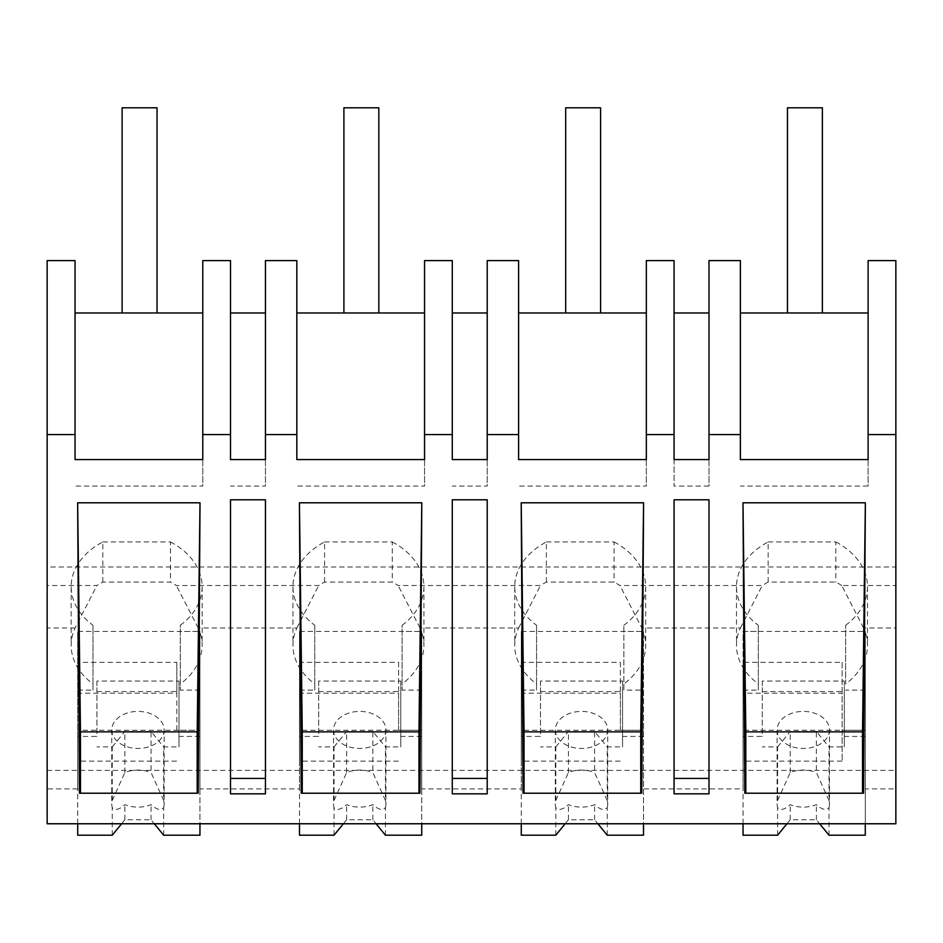 <?xml version="1.0" encoding="UTF-8"?>
<svg xmlns="http://www.w3.org/2000/svg" width="943" height="943" viewBox="0 0 943 943"><rect width="100%" height="100%" fill="white"/><g stroke="black" fill="none" stroke-linecap="round" stroke-linejoin="round"><path stroke-width="0.71" stroke-dasharray="4.71 3.54" d="M75.039 312.982L202.78 312.982L202.78 260.598L230.516 260.598L230.516 312.982L265.443 312.982L265.443 260.598L296.821 260.598L296.821 312.982L424.55 312.982L424.55 260.598L452.286 260.598L452.286 312.982L487.213 312.982L487.213 260.598L518.591 260.598L518.591 312.982L646.332 312.982L646.332 260.598L674.068 260.598L674.068 312.982L708.995 312.982L708.995 260.598L740.373 260.598L740.373 312.982L868.114 312.982L868.114 260.598L895.85 260.598L895.85 567.002L47.15 567.002L47.15 260.598L75.039 260.598L75.039 459.583M47.15 567.002L47.15 788.902L77.715 788.902L77.715 631.456L77.715 788.902M47.15 770.384L895.85 770.384L895.85 823.769L47.15 823.769L47.15 788.902M202.78 459.583L202.78 486.069L75.039 486.069M202.78 312.982L202.78 486.069M230.516 459.583L230.516 312.982M895.85 567.002L895.85 627.955L863.552 627.955A79.129 55.955 180 0 1 867.477 645.354A79.129 55.955 180 0 1 845.647 683.946L845.647 625.292L845.647 683.946M863.552 627.955L841.71 585.52L895.85 585.52M841.71 585.52A79.129 55.955 -0 0 0 835.816 582.067L768.156 582.067A79.129 55.955 -0 0 0 762.262 585.52L619.928 585.52A79.129 55.955 -0 0 0 614.046 582.067L546.374 582.067A79.129 55.955 -0 0 0 540.48 585.52L398.146 585.52A79.129 55.955 -0 0 0 392.264 582.067L324.592 582.067A79.129 55.955 -0 0 0 318.699 585.52L176.376 585.52A79.129 55.955 -0 0 0 170.483 582.067L102.811 582.067A79.129 55.955 -0 0 0 96.929 585.52L47.15 585.52M102.811 582.067L102.811 541.942A79.129 55.955 180 0 0 71.161 586.699A79.129 55.955 180 0 0 92.992 625.292L92.992 683.946A79.129 55.955 180 0 1 71.161 645.354A79.129 55.955 180 0 1 75.086 627.955L96.929 585.52M92.992 683.946L92.992 690.111L77.715 690.111M265.443 459.583L265.443 486.069L230.516 486.069M265.443 499.79L265.443 793.841L230.516 793.841L230.516 499.79M198.219 793.216L79.436 793.216M265.443 312.982L265.443 486.069M102.811 541.942L170.483 541.942L170.483 582.067M170.483 541.942A79.129 55.955 180 0 1 202.132 586.699A79.129 55.955 180 0 1 180.302 625.292L180.302 690.111L180.302 625.292M324.592 582.067L324.592 541.942A79.129 55.955 180 0 0 292.943 586.699A79.129 55.955 180 0 0 314.773 625.292L314.773 683.946A79.129 55.955 180 0 1 292.943 645.354A79.129 55.955 180 0 1 296.868 627.955L198.207 627.955A79.129 55.955 180 0 1 202.132 645.354A79.129 55.955 180 0 1 180.302 683.946M198.207 627.955L176.376 585.52M92.992 625.292L92.992 631.456L77.715 631.456L77.715 662.328L176.812 662.328L176.812 730.247L199.951 730.247L77.715 730.247M92.992 690.111L92.992 631.456M199.951 788.902L199.951 631.456L199.951 788.902L299.485 788.902L299.485 631.456L299.485 662.328L398.594 662.328L398.594 730.247L421.733 730.247L299.485 730.247M199.951 835.203L199.951 631.456L180.302 631.456M199.951 690.111L180.302 690.111M314.773 683.946L314.773 690.111L299.485 690.111L299.485 788.902M708.995 312.982L708.995 486.069L674.068 486.069L674.068 312.982M708.995 459.583L708.995 486.069M674.068 459.583L674.068 486.069M740.373 459.583L740.373 312.982M895.85 770.384L895.85 627.955M868.114 312.982L868.114 486.069L740.373 486.069M868.114 459.583L868.114 486.069M708.995 499.79L708.995 793.841L674.068 793.841L674.068 499.79M863.564 793.216L744.781 793.216M768.156 582.067L768.156 541.942A79.129 55.955 180 0 0 736.495 586.699A79.129 55.955 180 0 0 758.325 625.292L758.325 683.946A79.129 55.955 180 0 1 736.495 645.354A79.129 55.955 180 0 1 740.42 627.955L641.77 627.955L619.928 585.52M740.42 627.955L762.262 585.52M768.156 541.942L835.816 541.942L835.816 582.067M835.816 541.942A79.129 55.955 180 0 1 867.477 586.699A79.129 55.955 180 0 1 845.647 625.292M865.285 788.902L865.285 631.456L865.285 788.902L895.85 788.902M865.285 690.111L845.647 690.111M758.325 683.946L758.325 690.111L743.049 690.111L743.049 788.902L643.515 788.902L643.515 690.111L623.865 690.111L623.865 625.292L623.865 690.111M641.77 627.955A79.129 55.955 180 0 1 645.696 645.354A79.129 55.955 180 0 1 623.865 683.946M758.325 625.292L758.325 631.456L743.049 631.456L743.049 788.902M865.285 835.203L865.285 631.456L845.647 631.456M743.049 690.111L743.049 631.456L865.285 631.456L865.285 730.247L743.049 730.247M758.325 690.111L758.325 631.456M643.515 690.111L643.515 788.902M296.821 459.583L296.821 312.982M424.55 459.583L424.55 486.069L296.821 486.069M424.55 312.982L424.55 486.069M452.286 459.583L452.286 312.982M487.213 459.583L487.213 486.069L452.286 486.069M487.213 499.79L487.213 793.841L452.286 793.841L452.286 499.79M301.218 793.216L420 793.216M487.213 312.982L487.213 486.069M296.868 627.955L318.699 585.52M324.592 541.942L392.264 541.942L392.264 582.067M392.264 541.942A79.129 55.955 180 0 1 423.914 586.699A79.129 55.955 180 0 1 402.083 625.292L402.083 690.111L402.083 625.292M546.374 582.067L546.374 541.942A79.129 55.955 180 0 0 514.725 586.699A79.129 55.955 180 0 0 536.555 625.292L536.555 683.946A79.129 55.955 180 0 1 514.725 645.354A79.129 55.955 180 0 1 518.638 627.955L419.989 627.955A79.129 55.955 180 0 1 423.914 645.354A79.129 55.955 180 0 1 402.083 683.946M419.989 627.955L398.146 585.52M314.773 625.292L314.773 631.456L299.485 631.456L299.485 690.111M314.773 690.111L314.773 631.456M421.733 788.902L421.733 631.456L421.733 788.902L521.267 788.902L521.267 631.456L521.267 662.328L620.376 662.328L620.376 730.247L643.515 730.247L521.267 730.247M421.733 835.203L421.733 631.456L402.083 631.456M421.733 690.111L402.083 690.111M536.555 683.946L536.555 690.111L521.267 690.111L521.267 788.902M518.591 459.583L518.591 312.982M646.332 459.583L646.332 486.069L518.591 486.069M646.332 312.982L646.332 486.069M523 793.216L641.782 793.216M518.638 627.955L540.48 585.52M546.374 541.942L614.046 541.942L614.046 582.067M614.046 541.942A79.129 55.955 180 0 1 645.696 586.699A79.129 55.955 180 0 1 623.865 625.292M536.555 625.292L536.555 631.456L521.267 631.456L521.267 690.111M536.555 690.111L536.555 631.456M643.515 835.203L643.515 631.456L623.865 631.456M199.951 736.424L178.993 736.424L178.993 681.058L96.917 681.058L96.917 736.424L77.715 736.424L77.715 631.456L199.951 631.456L199.951 823.769M176.812 730.247L176.812 693.199L77.715 693.199L77.715 662.328M77.715 823.769L77.715 761.119L176.812 761.119M121.588 823.769L124.865 819.773L151.057 819.773L154.322 823.769M164.153 729.941A26.192 18.518 180 0 1 137.961 748.459A26.192 18.518 180 0 1 111.757 729.941A26.192 18.518 180 0 1 137.961 711.411A26.192 18.518 180 0 1 164.153 729.941L164.153 804.025A26.192 18.518 180 0 0 163.658 800.442L163.658 746.915L178.993 746.915L178.993 691.561L96.917 691.561L96.917 736.424M178.993 736.424L178.993 746.915M163.658 835.203L163.658 807.609C160.781 810.697 156.573 809.707 151.057 804.638A26.192 18.518 0 0 1 124.865 804.638C119.337 809.707 115.14 810.697 112.252 807.609A26.192 18.518 180 0 1 111.757 804.025A26.192 18.518 180 0 1 112.252 800.442L112.252 746.915L96.917 746.915M164.153 804.025A26.192 18.518 180 0 1 163.658 807.609M176.812 662.328L176.812 693.199M77.715 736.424L77.715 835.203M77.715 761.119L77.715 693.199M112.252 835.203L112.252 807.609M124.865 819.773L124.865 804.638M151.057 819.773L151.057 804.638M163.658 800.442L151.057 772.553L151.057 731.485L163.658 746.915M112.252 746.915L124.865 731.485L151.057 731.485M178.993 681.058L178.993 691.561M111.757 729.941L111.757 804.025M112.252 800.442L124.865 772.553A26.192 18.518 180 0 1 151.057 772.553M96.917 681.058L96.917 691.561M124.865 772.553L124.865 731.485M421.733 736.424L400.775 736.424L400.775 681.058L318.699 681.058L318.699 736.424L299.485 736.424L299.485 631.456L421.733 631.456L421.733 823.769M398.594 730.247L398.594 693.199L299.485 693.199L299.485 662.328M299.485 823.769L299.485 761.119L398.594 761.119M343.37 823.769L346.635 819.773L372.839 819.773L376.104 823.769M385.935 729.941A26.192 18.518 180 0 1 359.743 748.459A26.192 18.518 180 0 1 333.539 729.941A26.192 18.518 180 0 1 359.743 711.411A26.192 18.518 180 0 1 385.935 729.941L385.935 804.025A26.192 18.518 180 0 0 385.439 800.442L385.439 746.915L400.775 746.915L400.775 691.561L318.699 691.561L318.699 736.424M400.775 736.424L400.775 746.915M385.439 835.203L385.439 807.609C382.563 810.697 378.355 809.707 372.839 804.638A26.192 18.518 0 0 1 346.635 804.638C341.118 809.707 336.91 810.697 334.034 807.609A26.192 18.518 180 0 1 333.539 804.025A26.192 18.518 180 0 1 334.034 800.442L334.034 746.915L318.699 746.915M385.935 804.025A26.192 18.518 180 0 1 385.439 807.609M398.594 662.328L398.594 693.199M299.485 736.424L299.485 835.203M299.485 761.119L299.485 693.199M334.034 835.203L334.034 807.609M346.635 819.773L346.635 804.638M372.839 819.773L372.839 804.638M385.439 800.442L372.839 772.553L372.839 731.485L385.439 746.915M334.034 746.915L346.635 731.485L372.839 731.485M400.775 681.058L400.775 691.561M333.539 729.941L333.539 804.025M334.034 800.442L346.635 772.553A26.192 18.518 180 0 1 372.839 772.553M318.699 681.058L318.699 691.561M346.635 772.553L346.635 731.485M643.515 736.424L622.557 736.424L622.557 681.058L540.48 681.058L540.48 736.424L521.267 736.424L521.267 631.456L643.515 631.456L643.515 823.769M620.376 730.247L620.376 693.199L521.267 693.199L521.267 662.328M521.267 823.769L521.267 761.119L620.376 761.119M565.152 823.769L568.417 819.773L594.609 819.773L597.886 823.769M607.716 729.941A26.192 18.518 180 0 1 581.513 748.459A26.192 18.518 180 0 1 555.321 729.941A26.192 18.518 180 0 1 581.513 711.411A26.192 18.518 180 0 1 607.716 729.941L607.716 804.025A26.192 18.518 180 0 0 607.221 800.442L607.221 746.915L622.557 746.915L622.557 691.561L540.48 691.561L540.48 736.424M622.557 736.424L622.557 746.915M607.221 835.203L607.221 807.609C604.333 810.697 600.137 809.707 594.609 804.638A26.192 18.518 0 0 1 568.417 804.638C562.9 809.707 558.692 810.697 555.816 807.609A26.192 18.518 180 0 1 555.321 804.025A26.192 18.518 180 0 1 555.816 800.442L555.816 746.915L540.48 746.915M607.716 804.025A26.192 18.518 180 0 1 607.221 807.609M620.376 662.328L620.376 693.199M521.267 736.424L521.267 835.203M521.267 761.119L521.267 693.199M555.816 835.203L555.816 807.609M568.417 819.773L568.417 804.638M594.609 819.773L594.609 804.638M607.221 800.442L594.609 772.553L594.609 731.485L607.221 746.915M555.816 746.915L568.417 731.485L594.609 731.485M622.557 681.058L622.557 691.561M555.321 729.941L555.321 804.025M555.816 800.442L568.417 772.553A26.192 18.518 180 0 1 594.609 772.553M540.48 681.058L540.48 691.561M568.417 772.553L568.417 731.485M865.285 823.769L865.285 730.247L842.146 730.247L842.146 761.119L842.146 693.199L743.049 693.199L743.049 662.328L842.146 662.328L842.146 730.247M865.285 736.424L844.339 736.424L844.339 681.058L762.262 681.058L762.262 736.424L743.049 736.424L743.049 662.328M743.049 823.769L743.049 761.119L842.146 761.119M786.933 823.769L790.199 819.773L816.39 819.773L819.656 823.769M829.486 729.941A26.192 18.518 180 0 1 803.295 748.459A26.192 18.518 180 0 1 777.103 729.941A26.192 18.518 180 0 1 803.295 711.411A26.192 18.518 180 0 1 829.486 729.941L829.486 804.025A26.192 18.518 180 0 0 828.991 800.442L828.991 746.915L844.339 746.915L844.339 691.561L762.262 691.561L762.262 736.424M844.339 736.424L844.339 746.915M828.991 835.203L828.991 807.609C826.115 810.697 821.919 809.707 816.39 804.638A26.192 18.518 0 0 1 790.199 804.638C784.67 809.707 780.474 810.697 777.598 807.609A26.192 18.518 180 0 1 777.103 804.025A26.192 18.518 180 0 1 777.598 800.442L777.598 746.915L762.262 746.915M829.486 804.025A26.192 18.518 180 0 1 828.991 807.609M842.146 662.328L842.146 693.199M743.049 736.424L743.049 835.203M743.049 761.119L743.049 693.199M777.598 835.203L777.598 807.609M790.199 819.773L790.199 804.638M816.39 819.773L816.39 804.638M828.991 800.442L816.39 772.553L816.39 731.485L828.991 746.915M777.598 746.915L790.199 731.485L816.39 731.485M844.339 681.058L844.339 691.561M777.103 729.941L777.103 804.025M777.598 800.442L790.199 772.553A26.192 18.518 180 0 1 816.39 772.553M762.262 681.058L762.262 691.561M790.199 772.553L790.199 731.485M157.045 312.982L157.045 107.797L122.118 107.797L122.118 312.982L157.045 312.982L122.118 312.982L157.045 312.982L122.118 312.982L122.118 107.797L157.045 107.797L157.045 312.982L157.045 107.797L122.118 107.797L122.118 312.982M378.827 107.797L343.9 107.797L343.9 312.982L378.827 312.982L343.9 312.982L343.9 107.797L378.827 107.797L378.827 312.982L343.9 312.982L343.9 107.797L378.827 107.797L378.827 312.982L378.827 107.797M600.608 107.797L565.682 107.797L565.682 312.982L600.608 312.982L565.682 312.982L565.682 107.797L600.608 107.797L600.608 312.982L565.682 312.982L565.682 107.797L600.608 107.797L600.608 312.982L600.608 107.797M822.379 107.797L787.452 107.797L787.452 312.982L822.379 312.982L787.452 312.982L787.452 107.797L822.379 107.797L822.379 312.982L787.452 312.982L787.452 107.797L822.379 107.797L822.379 312.982L822.379 107.797M75.086 627.955L47.15 627.955M71.161 586.699L71.161 645.354M202.132 586.699L202.132 645.354M736.495 586.699L736.495 645.354M867.477 586.699L867.477 645.354M292.943 586.699L292.943 645.354M423.914 586.699L423.914 645.354M514.725 586.699L514.725 645.354M645.696 586.699L645.696 645.354"/><path stroke-width="1.41" d="M895.85 434.593L895.85 823.769L47.15 823.769L47.15 260.598L75.039 260.598L75.039 459.583L202.78 459.583L202.78 434.593L230.516 434.593L230.516 459.583L265.443 459.583L265.443 434.593L296.821 434.593L296.821 459.583L424.55 459.583L424.55 434.593L452.286 434.593L452.286 459.583L487.213 459.583L487.213 434.593L518.591 434.593L518.591 459.583L646.332 459.583L646.332 434.593L674.068 434.593L674.068 459.583L708.995 459.583L708.995 434.593L740.373 434.593L740.373 459.583L868.114 459.583L868.114 434.593L895.85 434.593L895.85 260.598L868.114 260.598L868.114 434.593M47.15 434.593L75.039 434.593M200.01 502.796L77.644 502.796L79.436 793.216L198.219 793.216L200.01 502.796L197.181 731.862L80.473 731.862L77.644 502.796M708.995 499.79L674.068 499.79L674.068 793.841L708.995 793.841L708.995 499.79M265.443 793.841L230.516 793.841L230.516 499.79L265.443 499.79L265.443 793.841M643.574 502.796L641.782 793.216L523 793.216L521.208 502.796L643.574 502.796L640.745 731.862L524.037 731.862L521.208 502.796M742.99 502.796L744.781 793.216L863.564 793.216L865.356 502.796L742.99 502.796L745.819 731.862L745.819 793.216M487.213 499.79L487.213 793.841L452.286 793.841L452.286 499.79L487.213 499.79M420 793.216L301.218 793.216L299.426 502.796L421.792 502.796L420 793.216M202.78 312.982L75.039 312.982M265.443 312.982L230.516 312.982M202.78 434.593L202.78 260.598L230.516 260.598L230.516 434.593M265.443 778.411L230.516 778.411M197.181 793.216L197.181 731.862M80.473 793.216L80.473 731.862M740.373 434.593L740.373 260.598L708.995 260.598L708.995 434.593M708.995 312.982L674.068 312.982M868.114 312.982L740.373 312.982M708.995 778.411L674.068 778.411M862.527 793.216L862.527 731.862L745.819 731.862M862.527 731.862L865.356 502.796M265.443 434.593L265.443 260.598L296.821 260.598L296.821 434.593M424.55 312.982L296.821 312.982M487.213 312.982L452.286 312.982M424.55 434.593L424.55 260.598L452.286 260.598L452.286 434.593M487.213 778.411L452.286 778.411M302.255 793.216L302.255 731.862L299.426 502.796M418.963 793.216L418.963 731.862L302.255 731.862M418.963 731.862L421.792 502.796M487.213 434.593L487.213 260.598L518.591 260.598L518.591 434.593M646.332 312.982L518.591 312.982M646.332 434.593L646.332 260.598L674.068 260.598L674.068 434.593M524.037 793.216L524.037 731.862M640.745 793.216L640.745 731.862M154.322 823.769L163.658 835.203L199.951 835.203L199.951 823.769M121.588 823.769L112.252 835.203L77.715 835.203L77.715 823.769M376.104 823.769L385.439 835.203L421.733 835.203L421.733 823.769M343.37 823.769L334.034 835.203L299.485 835.203L299.485 823.769M597.886 823.769L607.221 835.203L643.515 835.203L643.515 823.769M565.152 823.769L555.816 835.203L521.267 835.203L521.267 823.769M819.656 823.769L828.991 835.203L865.285 835.203L865.285 823.769M786.933 823.769L777.598 835.203L743.049 835.203L743.049 823.769M122.118 312.982L122.118 107.797L157.045 107.797L157.045 312.982M343.9 107.797L378.827 107.797L378.827 312.982L343.9 312.982L343.9 107.797M565.682 107.797L600.608 107.797L600.608 312.982L565.682 312.982L565.682 107.797M787.452 107.797L822.379 107.797L822.379 312.982L787.452 312.982L787.452 107.797"/></g></svg>
